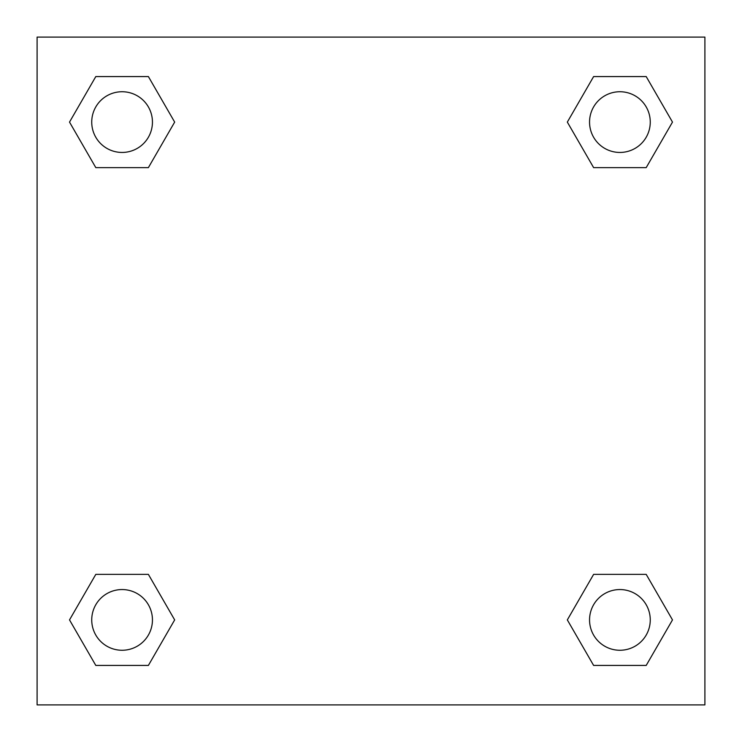 <?xml version="1.0" encoding="UTF-8"?>
<svg xmlns="http://www.w3.org/2000/svg" width="742" height="742" viewBox="0 0 742 742"><rect width="100%" height="100%" fill="white"/><g stroke="black" fill="none" stroke-linecap="round" stroke-linejoin="round"><path stroke-width="1.11" d="M646.199 167.627L593.619 167.627L646.199 167.627L672.484 122.096L646.199 167.627L593.619 167.627L567.333 122.096L593.619 76.565L567.333 122.096M95.801 76.565L148.381 76.565L95.801 76.565L148.381 76.565L174.667 122.096L148.381 167.627L95.801 167.627L148.381 167.627L95.801 167.627L69.516 122.096L95.801 76.565L69.516 122.096M95.801 574.373L148.381 574.373L95.801 574.373L69.516 619.904L95.801 574.373L148.381 574.373L174.667 619.904L148.381 665.435L95.801 665.435L148.381 665.435L95.801 665.435L69.516 619.904M616.407 574.373L593.619 574.373L616.407 574.373L593.619 574.373L567.333 619.904L593.619 574.373L646.199 574.373L593.619 574.373L646.199 574.373L672.484 619.904L646.199 665.435L593.619 665.435L646.199 665.435L593.619 665.435L567.333 619.904M704.9 37.1L37.1 37.1L37.1 704.9L704.9 704.9L704.9 37.1M593.619 76.565L646.199 76.565L593.619 76.565L646.199 76.565L672.484 122.096M650.261 619.904A30.357 30.357 0 0 0 604.73 593.619A30.357 30.357 0 0 0 604.73 646.199A30.357 30.357 0 0 0 650.261 619.904M152.444 619.904A30.357 30.357 0 0 0 106.913 593.619A30.357 30.357 0 0 0 106.913 646.199A30.357 30.357 0 0 0 152.444 619.904M650.261 122.096A30.357 30.357 0 0 0 604.73 95.801A30.357 30.357 0 0 0 604.73 148.381A30.357 30.357 0 0 0 650.261 122.096M152.444 122.096A30.357 30.357 0 0 0 106.913 95.801A30.357 30.357 0 0 0 106.913 148.381A30.357 30.357 0 0 0 152.444 122.096M125.593 574.373L148.381 574.373M616.407 167.627L593.619 167.627M148.381 167.627L125.593 167.627"/></g></svg>
